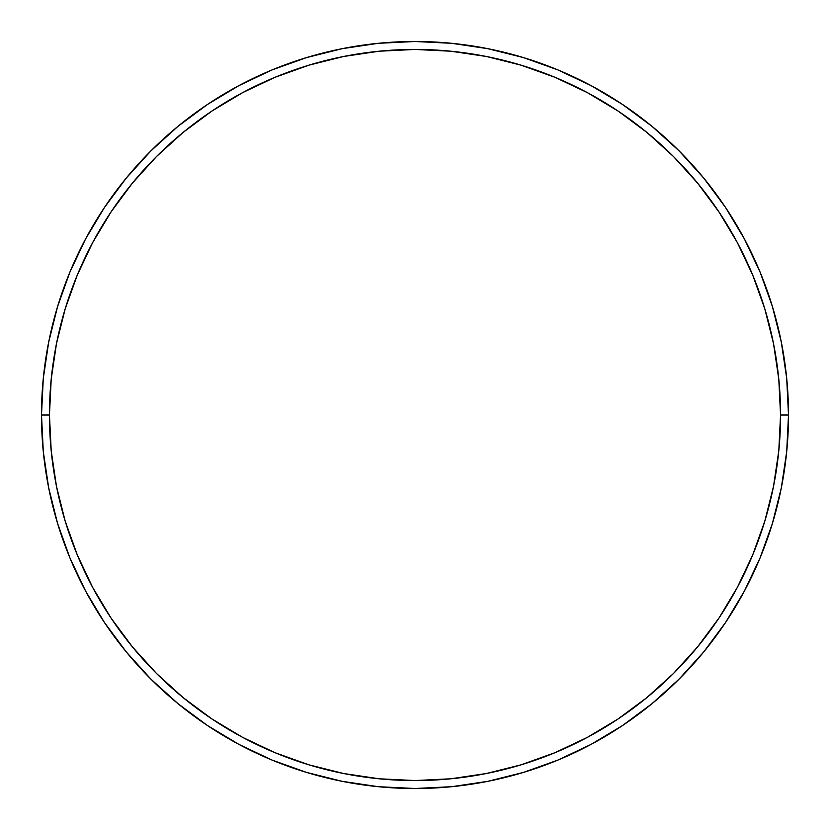 <?xml version="1.0" encoding="UTF-8"?>
<svg xmlns="http://www.w3.org/2000/svg" width="830" height="830" viewBox="0 0 830 830"><rect width="100%" height="100%" fill="white"/><g stroke="black" fill="none" stroke-linecap="round" stroke-linejoin="round"><path stroke-width="1.25" d="M41.5 415L49.447 415A365.553 365.553 0 0 1 415 49.447A365.553 365.553 0 0 1 780.553 415L788.5 415A373.5 373.5 0 0 0 415 41.5A373.5 373.5 0 0 0 41.5 415A373.5 373.5 0 0 1 415 41.5A373.5 373.5 0 0 1 788.5 415A373.5 373.5 0 0 1 415 788.5A373.5 373.5 0 0 1 41.5 415L43.295 378.387L48.68 342.136L57.581 306.581L69.928 272.064L85.604 238.936L104.445 207.49L126.285 178.056L150.894 150.894L178.056 126.285L207.49 104.445L238.936 85.604L272.064 69.928L306.581 57.581L342.136 48.68L378.387 43.295L415 41.5L451.613 43.295L487.864 48.68L523.419 57.581L557.936 69.928L591.064 85.604L622.51 104.445L651.944 126.285L679.106 150.894L703.716 178.056L725.555 207.49L744.396 238.936L760.073 272.064L772.419 306.581L781.321 342.136L786.705 378.387L788.5 415L786.705 451.613L781.321 487.864L772.419 523.419L760.073 557.936L744.396 591.064L725.555 622.51L703.716 651.944L679.106 679.106L651.944 703.716L622.51 725.555L591.064 744.396L557.936 760.073L523.419 772.419L487.864 781.321L451.613 786.705L415 788.5L378.387 786.705L342.136 781.321L306.581 772.419L272.064 760.073L238.936 744.396L207.49 725.555L178.056 703.716L150.894 679.106L126.285 651.944L104.445 622.51L85.604 591.064L69.928 557.936L57.581 523.419L48.68 487.864L43.295 451.613L41.5 415A373.5 373.5 0 0 0 415 788.5A373.5 373.5 0 0 0 788.5 415L780.553 415L778.789 379.165L773.529 343.682L764.814 308.885L752.727 275.114L737.393 242.682L718.946 211.909L697.574 183.098L673.483 156.517L646.902 132.427L618.091 111.054L587.318 92.607L554.886 77.273L521.115 65.186L486.318 56.471L450.835 51.211L415 49.447L379.165 51.211L343.682 56.471L308.885 65.186L275.114 77.273L242.682 92.607L211.909 111.054L183.098 132.427L156.517 156.517L132.427 183.098L111.054 211.909L92.607 242.682L77.273 275.114L65.186 308.885L56.471 343.682L51.211 379.165L49.447 415L51.211 450.835L56.471 486.318L65.186 521.115L77.273 554.886L92.607 587.318L111.054 618.091L132.427 646.902L156.517 673.483L183.098 697.574L211.909 718.946L242.682 737.393L275.114 752.727L308.885 764.814L343.682 773.529L379.165 778.789L415 780.553L450.835 778.789L486.318 773.529L521.115 764.814L554.886 752.727L587.318 737.393L618.091 718.946L646.902 697.574L673.483 673.483L697.574 646.902L718.946 618.091L737.393 587.318L752.727 554.886L764.814 521.115L773.529 486.318L778.789 450.835L780.553 415A365.553 365.553 0 0 1 415 780.553A365.553 365.553 0 0 1 49.447 415L41.5 415"/></g></svg>
